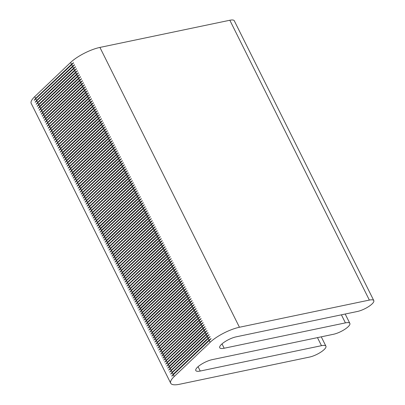 <?xml version="1.0" encoding="UTF-8"?>
<svg xmlns="http://www.w3.org/2000/svg" width="405" height="405" viewBox="0 0 405 405"><rect width="100%" height="100%" fill="white"/><g stroke="black" fill="none" stroke-linecap="round" stroke-linejoin="round"><path stroke-width="0.61" d="M209.866 339.911L171.953 376.022L173.153 374.281L209.056 340.078L211.101 338.57L210.382 339.446M172.353 375.668L172.778 375.238M239.441 327.255A23.293 6.617 153.5 0 0 210.149 342.281L174.246 376.478A23.293 6.617 153.5 0 0 170.723 383.246A23.293 6.617 153.5 0 0 179.602 384.254L309.516 357.078A11.649 3.306 153.5 0 0 321.033 352.006A11.649 3.306 153.5 0 0 325.924 346.184A11.649 3.306 153.5 0 0 321.484 345.678L200.232 371.041A11.649 3.306 -26.5 0 1 195.792 370.54A11.649 3.306 -26.5 0 1 200.683 364.718A11.649 3.306 -26.5 0 1 212.2 359.645L333.452 334.282A11.649 3.306 153.5 0 0 344.969 329.209A11.649 3.306 153.5 0 0 349.859 323.382A11.649 3.306 153.5 0 0 345.419 322.881L224.167 348.244A11.649 3.306 -26.5 0 1 219.728 347.738A11.649 3.306 -26.5 0 1 224.618 341.916A11.649 3.306 -26.5 0 1 236.135 336.844L357.387 311.48A11.649 3.306 153.5 0 0 368.904 306.408A11.649 3.306 153.5 0 0 373.795 300.586A11.649 3.306 153.5 0 0 369.355 300.08L239.441 327.255L99.924 47.425L229.837 20.25A11.649 3.306 -26.5 0 1 234.277 20.751L373.795 300.586M71.528 64.248L73.578 62.734L72.986 63.489L34.157 100.283L35.625 98.445L71.528 64.248L70.632 62.446A23.293 6.617 -26.5 0 1 99.924 47.425M72.525 66.248L74.571 64.734L73.983 65.489L35.154 102.283L36.622 100.445L72.525 66.248L71.725 64.643M73.523 68.243L75.568 66.734L74.976 67.488L36.151 104.282L37.619 102.445L73.523 68.243L72.723 66.643M75.33 70.075L37.417 106.186L38.617 104.444L74.52 70.242L76.565 68.734L75.846 69.604M76.327 72.075L38.414 108.186L39.614 106.439L75.517 72.242L77.563 70.728L76.839 71.604M76.51 74.242L78.56 72.728L77.968 73.482L39.138 110.276L40.606 108.439L76.51 74.242L75.715 72.642M77.507 76.241L79.557 74.728L78.965 75.482L40.136 112.276L41.604 110.438L77.507 76.241L76.712 74.641M78.504 78.241L80.555 76.727L79.962 77.482L41.133 114.276L42.601 112.438L78.504 78.241L77.704 76.636M79.501 80.236L81.547 78.727L80.959 79.476L42.13 116.275L43.598 114.438L79.501 80.236L78.702 78.636M80.499 82.235L82.544 80.727L81.952 81.476L43.127 118.275L44.596 116.438L80.499 82.235L79.699 80.635M82.306 84.068L44.393 120.179L45.593 118.432L81.496 84.235L83.541 82.721L82.822 83.597M82.493 86.235L84.539 84.721L83.946 85.475L45.117 122.269L46.59 120.432L82.493 86.235L81.694 84.635M83.486 88.234L85.536 86.721L84.944 87.475L46.114 124.269L47.582 122.431L83.486 88.234L82.691 86.629M84.483 90.229L86.533 88.72L85.941 89.475L47.112 126.269L48.58 124.431L84.483 90.229L83.688 88.629M85.48 92.229L87.531 90.72L86.938 91.469L48.109 128.269L49.577 126.431L85.48 92.229L84.68 90.629M86.478 94.228L88.523 92.715L87.936 93.469L49.106 130.268L50.574 128.431L86.478 94.228L85.678 92.629M87.475 96.228L89.52 94.714L88.928 95.469L50.098 132.268L51.572 130.425L87.475 96.228L86.675 94.628M88.472 98.228L90.517 96.714L89.925 97.468L51.096 134.263L52.569 132.425L88.472 98.228L87.672 96.628M89.465 100.227L91.515 98.714L90.922 99.468L52.093 136.262L53.561 134.425L89.465 100.227L88.67 98.623M90.462 102.222L92.512 100.713L91.92 101.468L53.09 138.262L54.559 136.424L90.462 102.222L89.667 100.622M91.459 104.222L93.509 102.713L92.917 103.462L54.088 140.262L55.556 138.424L91.459 104.222L90.664 102.622M92.456 106.221L94.507 104.708L93.914 105.462L55.085 142.261L56.553 140.419L92.456 106.221L91.657 104.622M93.454 108.221L95.499 106.707L94.907 107.462L56.082 144.256L57.55 142.418L93.454 108.221L92.654 106.621M94.451 110.221L96.496 108.707L95.904 109.461L57.075 146.256L58.548 144.418L94.451 110.221L93.651 108.621M95.448 112.22L97.494 110.707L96.901 111.461L58.072 148.255L59.545 146.418L95.448 112.22L94.648 110.616M96.441 114.215L98.491 112.706L97.899 113.456L59.069 150.255L60.537 148.417L96.441 114.215L95.646 112.615M97.438 116.215L99.488 114.706L98.896 115.455L60.067 152.255L61.535 150.417L97.438 116.215L96.643 114.615M99.245 118.047L61.337 154.158L62.532 152.412L98.435 118.214L100.486 116.701L99.762 117.577M99.433 120.214L101.478 118.7L100.891 119.455L62.061 156.249L63.529 154.411L99.433 120.214L98.633 118.614M100.43 122.214L102.475 120.7L101.883 121.454L63.058 158.249L64.527 156.411L100.43 122.214L99.63 120.609M102.237 124.041L64.324 160.152L65.524 158.411L101.427 124.208L103.472 122.7L102.754 123.576M103.234 126.041L65.321 162.152L66.521 160.41L102.424 126.208L104.47 124.699L103.746 125.575M104.232 128.041L66.319 164.152L67.514 162.41L103.417 128.208L105.467 126.694L104.743 127.57M104.414 130.207L106.464 128.694L105.872 129.448L67.043 166.242L68.511 164.405L104.414 130.207L103.619 128.608M105.411 132.207L107.462 130.694L106.869 131.448L68.04 168.242L69.508 166.404L105.411 132.207L104.611 130.607M106.409 134.207L108.454 132.693L107.867 133.448L69.037 170.242L70.505 168.404L106.409 134.207L105.609 132.602M107.406 136.202L109.451 134.693L108.859 135.447L70.035 172.241L71.503 170.404L107.406 136.202L106.606 134.602M109.213 138.034L71.3 174.145L72.5 172.403L108.403 138.201L110.449 136.693L109.73 137.563M110.211 140.034L72.298 176.145L73.497 174.398L109.401 140.201L111.446 138.687L110.722 139.563M110.393 142.201L112.443 140.687L111.851 141.441L73.022 178.235L74.49 176.398L110.393 142.201L109.598 140.601M111.39 144.2L113.441 142.687L112.848 143.441L74.019 180.235L75.487 178.397L111.39 144.2L110.595 142.601M112.387 146.2L114.438 144.686L113.845 145.441L75.016 182.235L76.484 180.397L112.387 146.2L111.588 144.595M113.385 148.195L115.43 146.686L114.838 147.435L76.013 184.234L77.482 182.397L113.385 148.195L112.585 146.595M114.382 150.194L116.427 148.686L115.835 149.435L77.006 186.234L78.479 184.397L114.382 150.194L113.582 148.594M116.189 152.027L78.276 188.138L79.476 186.391L115.379 152.194L117.425 150.68L116.706 151.556M116.372 154.194L118.422 152.68L117.83 153.434L79 190.228L80.468 188.391L116.372 154.194L115.577 152.594M117.369 156.193L119.419 154.68L118.827 155.434L79.998 192.228L81.466 190.39L117.369 156.193L116.574 154.589M118.366 158.188L120.417 156.679L119.824 157.434L80.995 194.228L82.463 192.39L118.366 158.188L117.572 156.588M119.364 160.188L121.414 158.679L120.822 159.428L81.992 196.228L83.46 194.39L119.364 160.188L118.564 158.588M120.361 162.187L122.406 160.674L121.814 161.428L82.99 198.227L84.458 196.39L120.361 162.187L119.561 160.588M121.358 164.187L123.403 162.673L122.811 163.428L83.982 200.222L85.455 198.384L121.358 164.187L120.558 162.587M122.356 166.187L124.401 164.673L123.808 165.427L84.979 202.222L86.452 200.384L122.356 166.187L121.556 164.587M123.348 168.186L125.398 166.673L124.806 167.427L85.976 204.221L87.445 202.384L123.348 168.186L122.553 166.582M124.345 170.181L126.395 168.672L125.803 169.427L86.974 206.221L88.442 204.383L124.345 170.181L123.55 168.581M125.342 172.181L127.393 170.672L126.8 171.421L87.971 208.221L89.439 206.383L125.342 172.181L124.548 170.581M126.34 174.18L128.385 172.667L127.798 173.421L88.968 210.22L90.436 208.378L126.34 174.18L125.54 172.581M127.337 176.18L129.382 174.666L128.79 175.421L89.966 212.215L91.434 210.377L127.337 176.18L126.537 174.58M128.334 178.18L130.38 176.666L129.787 177.42L90.958 214.215L92.431 212.377L128.334 178.18L127.534 176.58M129.332 180.179L131.377 178.666L130.785 179.42L91.955 216.214L93.428 214.377L129.332 180.179L128.532 178.575M130.324 182.174L132.374 180.665L131.782 181.415L92.953 218.214L94.421 216.376L130.324 182.174L129.529 180.574M131.321 184.174L133.372 182.665L132.779 183.414L93.95 220.214L95.418 218.376L131.321 184.174L130.526 182.574M132.319 186.173L134.369 184.66L133.777 185.414L94.947 222.213L96.415 220.371L132.319 186.173L131.519 184.574M133.316 188.173L135.361 186.659L134.774 187.414L95.945 224.208L97.413 222.37L133.316 188.173L132.516 186.573M134.313 190.173L136.358 188.659L135.766 189.413L96.942 226.208L98.41 224.37L134.313 190.173L133.513 188.568M136.12 192L98.207 228.111L99.407 226.37L135.31 192.167L137.356 190.659L136.637 191.535M137.118 194L99.205 230.111L100.405 228.369L136.308 194.167L138.353 192.659L137.629 193.534M138.115 196L100.202 232.111L101.397 230.364L137.3 196.167L139.35 194.653L138.626 195.529M138.297 198.166L140.348 196.653L139.755 197.407L100.926 234.201L102.394 232.364L138.297 198.166L137.503 196.567M139.295 200.166L141.345 198.652L140.753 199.407L101.923 236.201L103.391 234.363L139.295 200.166L138.495 198.566M140.292 202.166L142.337 200.652L141.745 201.406L102.921 238.201L104.389 236.363L140.292 202.166L139.492 200.561M141.289 204.16L143.335 202.652L142.742 203.406L103.913 240.2L105.386 238.363L141.289 204.16L140.489 202.561M143.097 205.993L105.184 242.104L106.383 240.362L142.287 206.16L144.332 204.652L143.613 205.522M144.094 207.993L106.181 244.104L107.376 242.357L143.279 208.16L145.329 206.646L144.605 207.522M144.276 210.16L146.327 208.646L145.734 209.4L106.905 246.194L108.373 244.357L144.276 210.16L143.481 208.56M145.273 212.159L147.324 210.646L146.731 211.4L107.902 248.194L109.37 246.356L145.273 212.159L144.479 210.559M146.271 214.159L148.321 212.645L147.729 213.4L108.899 250.194L110.368 248.356L146.271 214.159L145.471 212.554M147.268 216.154L149.313 214.645L148.721 215.394L109.897 252.194L111.365 250.356L147.268 216.154L146.468 214.554M148.265 218.153L150.311 216.645L149.718 217.394L110.889 254.193L112.362 252.356L148.265 218.153L147.466 216.553M150.073 219.986L112.16 256.097L113.359 254.35L149.263 220.153L151.308 218.639L150.589 219.515M150.255 222.153L152.305 220.639L151.713 221.393L112.884 258.188L114.352 256.35L150.255 222.153L149.46 220.553M151.252 224.152L153.303 222.639L152.71 223.393L113.881 260.187L115.349 258.349L151.252 224.152L150.457 222.548M152.25 226.147L154.3 224.638L153.708 225.393L114.878 262.187L116.346 260.349L152.25 226.147L151.45 224.547M153.247 228.147L155.292 226.638L154.705 227.387L115.876 264.187L117.344 262.349L153.247 228.147L152.447 226.547M154.244 230.146L156.29 228.633L155.697 229.387L116.873 266.186L118.341 264.343L154.244 230.146L153.444 228.547M155.242 232.146L157.287 230.632L156.694 231.387L117.865 268.181L119.338 266.343L155.242 232.146L154.442 230.546M156.239 234.146L158.284 232.632L157.692 233.386L118.862 270.181L120.336 268.343L156.239 234.146L155.439 232.546M157.231 236.145L159.281 234.632L158.689 235.386L119.86 272.18L121.328 270.343L157.231 236.145L156.436 234.541M158.228 238.14L160.279 236.631L159.686 237.386L120.857 274.18L122.325 272.342L158.228 238.14L157.434 236.54M159.226 240.14L161.276 238.631L160.684 239.38L121.854 276.18L123.322 274.342L159.226 240.14L158.426 238.54M160.223 242.139L162.268 240.626L161.681 241.38L122.852 278.179L124.32 276.337L160.223 242.139L159.423 240.54M161.22 244.139L163.266 242.625L162.673 243.38L123.849 280.174L125.317 278.336L161.22 244.139L160.421 242.539M162.218 246.139L164.263 244.625L163.671 245.379L124.841 282.174L126.314 280.336L162.218 246.139L161.418 244.539M163.21 248.133L165.26 246.625L164.668 247.379L125.839 284.173L127.307 282.336L163.21 248.133L162.415 246.534M164.207 250.133L166.258 248.624L165.665 249.374L126.836 286.173L128.304 284.335L164.207 250.133L163.412 248.533M165.205 252.133L167.255 250.619L166.663 251.373L127.833 288.173L129.301 286.335L165.205 252.133L164.41 250.533M166.202 254.132L168.252 252.619L167.66 253.373L128.831 290.172L130.299 288.33L166.202 254.132L165.402 252.533M167.199 256.132L169.244 254.618L168.652 255.373L129.828 292.167L131.296 290.329L167.199 256.132L166.399 254.532M168.196 258.132L170.242 256.618L169.649 257.372L130.82 294.167L132.293 292.329L168.196 258.132L167.397 256.527M170.004 259.959L132.091 296.07L133.291 294.329L169.194 260.126L171.239 258.618L170.52 259.494M171.001 261.959L133.088 298.07L134.283 296.328L170.186 262.126L172.236 260.617L171.512 261.488M171.998 263.959L134.085 300.07L135.28 298.323L171.183 264.126L173.234 262.612L172.51 263.488M172.181 266.125L174.231 264.612L173.639 265.366L134.809 302.16L136.277 300.323L172.181 266.125L171.386 264.526M173.178 268.125L175.228 266.611L174.636 267.366L135.807 304.16L137.275 302.322L173.178 268.125L172.378 266.525M174.175 270.125L176.221 268.611L175.628 269.365L136.804 306.16L138.272 304.322L174.175 270.125L173.375 268.52M175.983 271.952L138.07 308.063L139.269 306.322L175.173 272.119L177.218 270.611L176.626 271.365M176.98 273.952L139.067 310.063L140.267 308.321L176.17 274.119L178.215 272.611L177.496 273.481M177.977 275.952L140.064 312.063L141.259 310.316L177.162 276.119L179.213 274.605L178.489 275.481M178.16 278.119L180.21 276.605L179.618 277.359L140.788 314.153L142.256 312.316L178.16 278.119L177.365 276.519M179.157 280.118L181.207 278.605L180.615 279.359L141.785 316.153L143.254 314.315L179.157 280.118L178.357 278.518M180.154 282.113L182.199 280.604L181.612 281.359L142.783 318.153L144.251 316.315L180.154 282.113L179.354 280.513M181.151 284.113L183.197 282.604L182.604 283.353L143.78 320.152L145.248 318.315L181.151 284.113L180.352 282.513M182.959 285.945L145.046 322.056L146.245 320.315L182.149 286.112L184.194 284.599L183.475 285.474M183.956 287.945L146.043 324.056L147.243 322.309L183.146 288.112L185.191 286.598L184.467 287.474M184.138 290.112L186.189 288.598L185.596 289.352L146.767 326.147L148.235 324.309L184.138 290.112L183.344 288.512M185.136 292.111L187.186 290.598L186.594 291.352L147.764 328.146L149.232 326.308L185.136 292.111L184.341 290.507M186.133 294.106L188.183 292.597L187.591 293.352L148.762 330.146L150.23 328.308L186.133 294.106L185.333 292.506M187.13 296.106L189.175 294.597L188.588 295.346L149.759 332.146L151.227 330.308L187.13 296.106L186.33 294.506M188.128 298.105L190.173 296.592L189.581 297.346L150.751 334.145L152.224 332.302L188.128 298.105L187.328 296.506M189.125 300.105L191.17 298.591L190.578 299.346L151.748 336.14L153.222 334.302L189.125 300.105L188.325 298.505M190.117 302.105L192.167 300.591L191.575 301.345L152.746 338.14L154.214 336.302L190.117 302.105L189.322 300.505M191.114 304.104L193.165 302.591L192.572 303.345L153.743 340.139L155.211 338.302L191.114 304.104L190.32 302.5M192.112 306.099L194.162 304.59L193.57 305.345L154.74 342.139L156.208 340.301L192.112 306.099L191.317 304.499M193.109 308.099L195.159 306.59L194.567 307.339L155.738 344.139L157.206 342.301L193.109 308.099L192.309 306.499M194.106 310.098L196.152 308.585L195.559 309.339L156.735 346.138L158.203 344.296L194.106 310.098L193.306 308.499M195.104 312.098L197.149 310.584L196.557 311.339L157.727 348.133L159.2 346.295L195.104 312.098L194.304 310.498M196.101 314.098L198.146 312.584L197.554 313.338L158.725 350.133L160.198 348.295L196.101 314.098L195.301 312.498M197.093 316.092L199.144 314.584L198.551 315.338L159.722 352.132L161.19 350.295L197.093 316.092L196.298 314.493M198.091 318.092L200.141 316.583L199.549 317.333L160.719 354.132L162.187 352.294L198.091 318.092L197.296 316.492M199.088 320.092L201.138 318.578L200.546 319.332L161.716 356.132L163.185 354.294L199.088 320.092L198.293 318.492M200.085 322.091L202.13 320.578L201.543 321.332L162.714 358.131L164.182 356.289L200.085 322.091L199.285 320.492M201.082 324.091L203.128 322.577L202.535 323.332L163.711 360.126L165.179 358.288L201.082 324.091L200.283 322.491M202.08 326.091L204.125 324.577L203.533 325.331L164.703 362.126L166.177 360.288L202.08 326.091L201.28 324.486M203.077 328.085L205.122 326.577L204.53 327.331L165.701 364.125L167.174 362.288L203.077 328.085L202.277 326.486M204.884 329.918L166.971 366.029L168.166 364.287L204.069 330.085L206.12 328.576L205.396 329.447M205.882 331.918L167.969 368.029L169.163 366.282L205.067 332.085L207.117 330.571L206.393 331.447M206.064 334.084L208.114 332.571L207.522 333.325L168.693 370.119L170.161 368.282L206.064 334.084L205.264 332.485M207.061 336.084L209.107 334.57L208.519 335.325L169.69 372.119L171.158 370.281L207.061 336.084L206.261 334.484M208.059 338.084L210.104 336.57L209.512 337.325L170.687 374.119L172.155 372.281L208.059 338.084L207.259 336.479M171.356 373.668L171.781 373.238M170.358 371.668L170.788 371.238M169.361 369.674L169.791 369.244M168.364 367.674L168.794 367.244M167.366 365.675L167.797 365.244M166.374 363.675L166.799 363.244M165.377 361.675L165.802 361.245M164.379 359.675L164.81 359.245M163.276 357.782L163.812 357.25M162.385 355.681L162.815 355.251M161.387 353.681L161.818 353.251M160.39 351.682L160.82 351.251M159.398 349.682L159.823 349.252M158.401 347.682L158.826 347.252M157.403 345.688L157.834 345.257M156.406 343.688L156.836 343.258M155.307 341.79L155.839 341.258M154.411 339.689L154.842 339.258M153.414 337.689L153.844 337.259M152.422 335.694L152.847 335.264M151.424 333.695L151.85 333.264M150.427 331.695L150.857 331.265M149.43 329.695L149.86 329.265M148.432 327.696L148.863 327.265M147.435 325.696L147.865 325.266M146.443 323.701L146.868 323.271M145.446 321.702L145.871 321.271M144.448 319.702L144.874 319.272M143.451 317.702L143.881 317.272M142.454 315.703L142.884 315.272M141.456 313.703L141.887 313.273M140.459 311.708L140.889 311.278M139.467 309.709L139.892 309.278M138.469 307.709L138.895 307.279M137.472 305.709L137.902 305.279M136.475 303.709L136.905 303.279M135.371 301.816L135.908 301.285M134.48 299.715L134.911 299.285M133.483 297.716L133.913 297.285M132.491 295.716L132.916 295.285M131.493 293.716L131.919 293.286M130.496 291.716L130.926 291.286M129.499 289.722L129.929 289.292M128.4 287.823L128.932 287.292M127.504 285.722L127.934 285.292M126.512 283.723L126.937 283.292M125.515 281.723L125.94 281.293M124.517 279.723L124.942 279.293M123.52 277.729L123.95 277.298M122.523 275.729L122.953 275.299M121.525 273.729L121.956 273.299M120.528 271.73L120.958 271.299M119.536 269.73L119.961 269.3M118.538 267.735L118.964 267.305M117.541 265.736L117.971 265.305M116.544 263.736L116.974 263.306M115.546 261.736L115.977 261.306M114.549 259.737L114.98 259.306M113.552 257.737L113.982 257.307M112.56 255.742L112.985 255.312M111.562 253.743L111.988 253.312M110.565 251.743L110.995 251.313M109.568 249.743L109.998 249.313M108.57 247.744L109.001 247.313M107.472 245.85L108.003 245.314M106.576 243.749L107.006 243.319M105.584 241.75L106.009 241.319M104.586 239.75L105.011 239.32M103.589 237.75L104.019 237.32M102.592 235.75L103.022 235.32M101.493 233.857L102.025 233.326M100.597 231.756L101.027 231.326M99.605 229.756L100.03 229.326M98.607 227.757L99.033 227.327M97.61 225.757L98.035 225.327M96.613 223.757L97.043 223.327M95.615 221.763L96.046 221.332M94.618 219.763L95.048 219.333M93.621 217.763L94.051 217.333M92.629 215.764L93.054 215.333M91.631 213.764L92.056 213.334M90.634 211.764L91.064 211.334M89.637 209.77L90.067 209.339M88.639 207.77L89.07 207.34M87.642 205.77L88.072 205.34M86.645 203.771L87.075 203.34M85.652 201.771L86.078 201.341M84.655 199.776L85.08 199.346M83.658 197.777L84.088 197.346M82.66 195.777L83.091 195.347M81.663 193.777L82.093 193.347M80.666 191.778L81.096 191.347M79.669 189.778L80.099 189.348M78.57 187.885L79.102 187.353M77.679 185.784L78.104 185.353M76.682 183.784L77.112 183.354M75.684 181.784L76.115 181.354M74.586 179.886L75.117 179.354M73.69 177.79L74.12 177.355M72.697 175.79L73.123 175.36M71.7 173.791L72.125 173.36M70.703 171.791L71.128 171.361M69.706 169.791L70.136 169.361M68.708 167.791L69.139 167.361M67.711 165.797L68.141 165.367M66.714 163.797L67.144 163.367M65.721 161.798L66.147 161.367M64.724 159.798L65.149 159.368M63.727 157.798L64.157 157.368M62.729 155.798L63.16 155.368M61.732 153.804L62.162 153.373M60.735 151.804L61.165 151.374M59.737 149.804L60.168 149.374M58.745 147.805L59.17 147.374M57.748 145.805L58.173 145.375M56.751 143.81L57.181 143.375M55.753 141.811L56.184 141.38M54.756 139.811L55.186 139.381M53.759 137.811L54.189 137.381M52.761 135.812L53.192 135.381M51.769 133.812L52.194 133.382M50.665 131.919L51.197 131.387M49.774 129.818L50.205 129.387M48.777 127.818L49.207 127.388M47.679 125.92L48.21 125.388M46.783 123.819L47.213 123.388M45.79 121.819L46.216 121.389M44.793 119.824L45.218 119.394M43.796 117.825L44.221 117.394M42.798 115.825L43.229 115.395M41.801 113.825L42.231 113.395M40.804 111.826L41.234 111.395M39.806 109.831L40.237 109.396M38.814 107.831L39.239 107.401M37.817 105.832L38.242 105.401M36.82 103.832L37.25 103.402M35.822 101.832L36.253 101.402M34.825 99.832L35.255 99.402M170.723 383.246L31.205 103.417A23.293 6.617 -26.5 0 1 34.729 96.648L35.625 98.445M70.632 62.446L34.729 96.648M211.101 338.57L171.679 376.118M209.253 340.478L210.149 342.281M74.52 70.242L73.72 68.642M75.517 72.242L74.717 70.642M81.496 84.235L80.696 82.635M97.64 116.615L98.435 118.214M100.627 122.609L101.427 124.208M101.625 124.608L102.424 126.208M102.622 126.608L103.417 128.208M107.603 136.601L108.403 138.201M108.601 138.601L109.401 140.201M114.58 150.594L115.379 152.194M134.511 190.568L135.31 192.167M135.508 192.567L136.308 194.167M136.505 194.567L137.3 196.167M141.487 204.56L142.287 206.16M142.484 206.56L143.279 208.16M148.463 218.553L149.263 220.153M168.394 258.527L169.194 260.126M169.391 260.526L170.186 262.126M170.389 262.526L171.183 264.126M174.373 270.52L175.173 272.119M175.37 272.519L176.17 274.119M176.367 274.519L177.162 276.119M181.349 284.512L182.149 286.112M182.346 286.512L183.146 288.112M203.275 328.485L204.069 330.085M204.272 330.485L205.067 332.085M208.256 338.479L209.056 340.078M173.35 374.676L174.246 376.478M172.353 372.681L173.153 374.281M208.869 337.912L209.871 336.96M210.104 336.57L170.687 374.119M171.356 370.681L172.155 372.281M207.871 335.912L208.874 334.96M209.107 334.57L169.69 372.119M170.358 368.682L171.158 370.281M206.874 333.917L207.876 332.961M208.114 332.571L168.693 370.119M169.361 366.682L170.161 368.282M207.117 330.571L167.695 368.125M168.369 364.682L169.163 366.282M206.12 328.576L166.698 366.125M167.371 362.683L168.166 364.287M203.887 327.918L204.884 326.967M205.122 326.577L165.701 364.125M166.374 360.688L167.174 362.288M202.89 325.919L203.887 324.967M204.125 324.577L164.703 362.126M165.377 358.688L166.177 360.288M201.892 323.919L202.895 322.967M203.128 322.577L163.711 360.126M164.379 356.689L165.179 358.288M200.895 321.924L201.898 320.973M202.13 320.578L162.714 358.131M163.382 354.689L164.182 356.289M199.898 319.925L200.9 318.973M201.138 318.578L161.716 356.132M162.39 352.689L163.185 354.294M198.906 317.925L199.903 316.973M200.141 316.583L160.719 354.132M161.393 350.695L162.187 352.294M197.908 315.925L198.906 314.974M199.144 314.584L159.722 352.132M160.395 348.695L161.19 350.295M196.911 313.926L197.908 312.974M198.146 312.584L158.725 350.133M159.398 346.695L160.198 348.295M195.914 311.926L196.916 310.974M197.149 310.584L157.727 348.133M158.401 344.695L159.2 346.295M194.916 309.931L195.919 308.98M196.152 308.585L156.735 346.138M157.403 342.696L158.203 344.296M193.919 307.932L194.921 306.98M195.159 306.59L155.738 344.139M156.406 340.696L157.206 342.301M192.922 305.932L193.924 304.98M194.162 304.59L154.74 342.139M155.414 338.701L156.208 340.301M191.929 303.932L192.927 302.981M193.165 302.591L153.743 340.139M154.416 336.702L155.211 338.302M190.932 301.933L191.929 300.981M192.167 300.591L152.746 338.14M153.419 334.702L154.214 336.302M189.935 299.938L190.932 298.981M191.17 298.591L151.748 336.14M152.422 332.702L153.222 334.302M188.938 297.938L189.94 296.986M190.173 296.592L150.751 334.145M151.424 330.703L152.224 332.302M187.94 295.939L188.943 294.987M189.175 294.597L149.759 332.146M150.427 328.708L151.227 330.308M186.943 293.939L187.945 292.987M188.183 292.597L148.762 330.146M149.43 326.708L150.23 328.308M185.951 291.939L186.948 290.987M187.186 290.598L147.764 328.146M148.438 324.709L149.232 326.308M184.953 289.94L185.951 288.988M186.189 288.598L146.767 326.147M147.44 322.709L148.235 324.309M185.191 286.598L145.77 324.152M146.443 320.709L147.243 322.309M184.194 284.599L144.772 322.152M145.446 318.71L146.245 320.315M181.961 283.945L182.964 282.994M183.197 282.604L143.78 320.152M144.448 316.715L145.248 318.315M180.964 281.946L181.966 280.994M182.199 280.604L142.783 318.153M143.451 314.715L144.251 316.315M179.967 279.946L180.969 278.994M181.207 278.605L141.785 316.153M142.454 312.716L143.254 314.315M178.975 277.951L179.972 276.995M180.21 276.605L140.788 314.153M141.461 310.716L142.256 312.316M179.213 274.605L139.791 312.159M140.464 308.716L141.259 310.316M178.215 272.611L138.793 310.159M139.467 306.717L140.267 308.321M177.218 270.611L137.796 308.159M138.469 304.722L139.269 306.322M174.985 269.953L175.988 269.001M176.221 268.611L136.804 306.16M137.472 302.722L138.272 304.322M173.988 267.953L174.99 267.001M175.228 266.611L135.807 304.16M136.475 300.723L137.275 302.322M172.991 265.958L173.993 265.002M174.231 264.612L134.809 302.16M135.483 298.723L136.277 300.323M173.234 262.612L133.812 300.166M134.485 296.723L135.28 298.323M172.236 260.617L132.815 298.166M133.488 294.729L134.283 296.328M171.239 258.618L131.817 296.166M132.491 292.729L133.291 294.329M169.006 257.96L170.009 257.008M170.242 256.618L130.82 294.167M131.493 290.729L132.293 292.329M168.009 255.96L169.012 255.008M169.244 254.618L129.828 292.167M130.496 288.73L131.296 290.329M167.012 253.965L168.014 253.014M168.252 252.619L128.831 290.172M129.499 286.73L130.299 288.33M166.02 251.966L167.017 251.014M167.255 250.619L127.833 288.173M128.506 284.73L129.301 286.335M165.022 249.966L166.02 249.014M166.258 248.624L126.836 286.173M127.509 282.736L128.304 284.335M164.025 247.966L165.022 247.015M165.26 246.625L125.839 284.173M126.512 280.736L127.307 282.336M163.028 245.967L164.025 245.015M164.263 244.625L124.841 282.174M125.515 278.736L126.314 280.336M162.03 243.972L163.033 243.015M163.266 242.625L123.849 280.174M124.517 276.736L125.317 278.336M161.033 241.972L162.035 241.021M162.268 240.626L122.852 278.179M123.52 274.737L124.32 276.337M160.036 239.973L161.038 239.021M161.276 238.631L121.854 276.18M122.523 272.737L123.322 274.342M159.043 237.973L160.041 237.021M160.279 236.631L120.857 274.18M121.53 270.742L122.325 272.342M158.046 235.973L159.043 235.022M159.281 234.632L119.86 272.18M120.533 268.743L121.328 270.343M157.049 233.974L158.046 233.022M158.284 232.632L118.862 270.181M119.536 266.743L120.336 268.343M156.052 231.979L157.049 231.022M157.287 230.632L117.865 268.181M118.538 264.743L119.338 266.343M155.054 229.979L156.057 229.027M156.29 228.633L116.873 266.186M117.541 262.744L118.341 264.343M154.057 227.98L155.059 227.028M155.292 226.638L115.876 264.187M116.544 260.749L117.344 262.349M153.06 225.98L154.062 225.028M154.3 224.638L114.878 262.187M115.552 258.749L116.346 260.349M152.067 223.98L153.065 223.028M153.303 222.639L113.881 260.187M114.554 256.75L115.349 258.349M151.07 221.981L152.067 221.029M152.305 220.639L112.884 258.188M113.557 254.75L114.352 256.35M151.308 218.639L111.886 256.193M112.56 252.75L113.359 254.35M149.075 217.986L150.078 217.034M150.311 216.645L110.889 254.193M111.562 250.751L112.362 252.356M148.078 215.986L149.081 215.035M149.313 214.645L109.897 252.194M110.565 248.756L111.365 250.356M147.081 213.987L148.083 213.035M148.321 212.645L108.899 250.194M109.568 246.756L110.368 248.356M146.083 211.987L147.086 211.035M147.324 210.646L107.902 248.194M108.575 244.757L109.37 246.356M145.091 209.993L146.089 209.036M146.327 208.646L106.905 246.194M107.578 242.757L108.373 244.357M145.329 206.646L105.907 244.2M106.581 240.757L107.376 242.357M144.332 204.652L104.91 242.2M105.584 238.758L106.383 240.362M142.099 203.993L143.102 203.042M143.335 202.652L103.913 240.2M104.586 236.763L105.386 238.363M141.102 201.994L142.104 201.042M142.337 200.652L102.921 238.201M103.589 234.763L104.389 236.363M140.105 199.994L141.107 199.042M141.345 198.652L101.923 236.201M102.592 232.764L103.391 234.363M139.112 197.999L140.11 197.043M140.348 196.653L100.926 234.201M101.599 230.764L102.394 232.364M139.35 194.653L99.929 232.207M100.602 228.764L101.397 230.364M138.353 192.659L98.931 230.207M99.605 226.77L100.405 228.369M137.356 190.659L97.934 228.207M98.607 224.77L99.407 226.37M135.123 190.001L136.126 189.049M136.358 188.659L96.942 226.208M97.61 222.77L98.41 224.37M134.126 188.001L135.128 187.049M135.361 186.659L95.945 224.208M96.613 220.771L97.413 222.37M133.129 186.006L134.131 185.055M134.369 184.66L94.947 222.213M95.615 218.771L96.415 220.371M132.136 184.007L133.134 183.055M133.372 182.665L93.95 220.214M94.623 216.771L95.418 218.376M131.139 182.007L132.136 181.055M132.374 180.665L92.953 218.214M93.626 214.777L94.421 216.376M130.142 180.007L131.139 179.056M131.377 178.666L91.955 216.214M92.629 212.777L93.428 214.377M129.144 178.008L130.142 177.056M130.38 176.666L90.958 214.215M91.631 210.777L92.431 212.377M128.147 176.013L129.149 175.056M129.382 174.666L89.966 212.215M90.634 208.777L91.434 210.377M127.15 174.013L128.152 173.062M128.385 172.667L88.968 210.22M89.637 206.778L90.436 208.378M126.152 172.014L127.155 171.062M127.393 170.672L87.971 208.221M88.644 204.778L89.439 206.383M125.16 170.014L126.157 169.062M126.395 168.672L86.974 206.221M87.647 202.784L88.442 204.383M124.163 168.014L125.16 167.062M125.398 166.673L85.976 204.221M86.65 200.784L87.445 202.384M123.166 166.015L124.163 165.063M124.401 164.673L84.979 202.222M85.652 198.784L86.452 200.384M122.168 164.02L123.171 163.063M123.403 162.673L83.982 200.222M84.655 196.784L85.455 198.384M121.171 162.02L122.173 161.069M122.406 160.674L82.99 198.227M83.658 194.785L84.458 196.39M120.174 160.021L121.176 159.069M121.414 158.679L81.992 196.228M82.66 192.79L83.46 194.39M119.176 158.021L120.179 157.069M120.417 156.679L80.995 194.228M81.668 190.79L82.463 192.39M118.184 156.021L119.181 155.069M119.419 154.68L79.998 192.228M80.671 188.791L81.466 190.39M117.187 154.022L118.184 153.07M118.422 152.68L79 190.228M79.674 186.791L80.468 188.391M117.425 150.68L78.003 188.234M78.676 184.791L79.476 186.391M115.192 150.027L116.195 149.075M116.427 148.686L77.006 186.234M77.679 182.792L78.479 184.397M114.195 148.027L115.197 147.076M115.43 146.686L76.013 184.234M76.682 180.797L77.482 182.397M113.197 146.028L114.2 145.076M114.438 144.686L75.016 182.235M75.684 178.797L76.484 180.397M112.205 144.028L113.203 143.076M113.441 142.687L74.019 180.235M74.692 176.798L75.487 178.397M111.208 142.034L112.205 141.077M112.443 140.687L73.022 178.235M73.695 174.798L74.49 176.398M111.446 138.687L72.024 176.241M72.697 172.798L73.497 174.398M110.449 136.693L71.027 174.241M71.7 170.799L72.5 172.403M108.216 136.034L109.218 135.083M109.451 134.693L70.035 172.241M70.703 168.804L71.503 170.404M107.219 134.035L108.221 133.083M108.454 132.693L69.037 170.242M69.706 166.804L70.505 168.404M106.221 132.035L107.224 131.083M107.462 130.694L68.04 168.242M68.708 164.805L69.508 166.404M105.229 130.04L106.226 129.084M106.464 128.694L67.043 166.242M67.716 162.805L68.511 164.405M105.467 126.694L66.045 164.248M66.719 160.805L67.514 162.41M104.47 124.699L65.048 162.248M65.721 158.811L66.521 160.41M103.472 122.7L64.051 160.248M64.724 156.811L65.524 158.411M101.24 122.042L102.242 121.09M102.475 120.7L63.058 158.249M63.727 154.811L64.527 156.411M100.243 120.042L101.245 119.09M101.478 118.7L62.061 156.249M62.729 152.812L63.529 154.411M100.486 116.701L61.064 154.254M61.737 150.812L62.532 152.412M98.253 116.048L99.25 115.096M99.488 114.706L60.067 152.255M60.74 148.812L61.535 150.417M97.256 114.048L98.253 113.096M98.491 112.706L59.069 150.255M59.743 146.818L60.537 148.417M96.258 112.048L97.256 111.097M97.494 110.707L58.072 148.255M58.745 144.818L59.545 146.418M95.261 110.049L96.263 109.097M96.496 108.707L57.075 146.256M57.748 142.818L58.548 144.418M94.264 108.054L95.266 107.097M95.499 106.707L56.082 144.256M56.751 140.819L57.55 142.418M93.266 106.054L94.269 105.103M94.507 104.708L55.085 142.261M55.753 138.819L56.553 140.419M92.269 104.055L93.272 103.103M93.509 102.713L54.088 140.262M54.761 136.819L55.556 138.424M91.277 102.055L92.274 101.103M92.512 100.713L53.09 138.262M53.764 134.825L54.559 136.424M90.28 100.055L91.277 99.103M91.515 98.714L52.093 136.262M52.766 132.825L53.561 134.425M89.282 98.056L90.28 97.104M90.517 96.714L51.096 134.263M51.769 130.825L52.569 132.425M88.285 96.061L89.287 95.104M89.52 94.714L50.098 132.268M50.772 128.825L51.572 130.425M87.288 94.061L88.29 93.109M88.523 92.715L49.106 130.268M49.774 126.826L50.574 128.431M86.29 92.062L87.293 91.11M87.531 90.72L48.109 128.269M48.777 124.831L49.577 126.431M85.298 90.062L86.295 89.11M86.533 88.72L47.112 126.269M47.785 122.831L48.58 124.431M84.301 88.062L85.298 87.11M85.536 86.721L46.114 124.269M46.788 120.832L47.582 122.431M83.303 86.062L84.301 85.111M84.539 84.721L45.117 122.269M83.541 82.721L44.12 120.275M45.79 118.832L46.59 120.432M81.309 82.068L82.311 81.116M82.544 80.727L43.127 118.275M44.793 116.832L45.593 118.432M80.311 80.069L81.314 79.117M81.547 78.727L42.13 116.275M43.796 114.833L44.596 116.438M79.314 78.069L80.317 77.117M80.555 76.727L41.133 114.276M42.798 112.838L43.598 114.438M78.322 76.069L79.319 75.117M79.557 74.728L40.136 112.276M41.801 110.838L42.601 112.438M77.325 74.074L78.322 73.118M78.56 72.728L39.138 110.276M40.809 108.839L41.604 110.438M77.563 70.728L38.141 108.282M39.811 106.839L40.606 108.439M76.565 68.734L37.144 106.282M38.814 104.839L39.614 106.439M74.333 68.075L75.335 67.124M75.568 66.734L36.151 104.282M37.817 102.84L38.617 104.444M73.335 66.076L74.338 65.124M74.571 64.734L35.154 102.283M36.82 100.845L37.619 102.445M72.338 64.076L73.34 63.124M73.578 62.734L34.157 100.283M35.822 98.845L36.622 100.445M321.484 345.678L317.469 337.623M345.419 322.881L341.405 314.822M369.355 300.08L229.837 20.25M221.996 343.891L224.167 348.244M198.06 366.692L200.232 371.041M325.924 346.184L321.261 336.828M349.859 323.382L345.197 314.032"/></g></svg>
